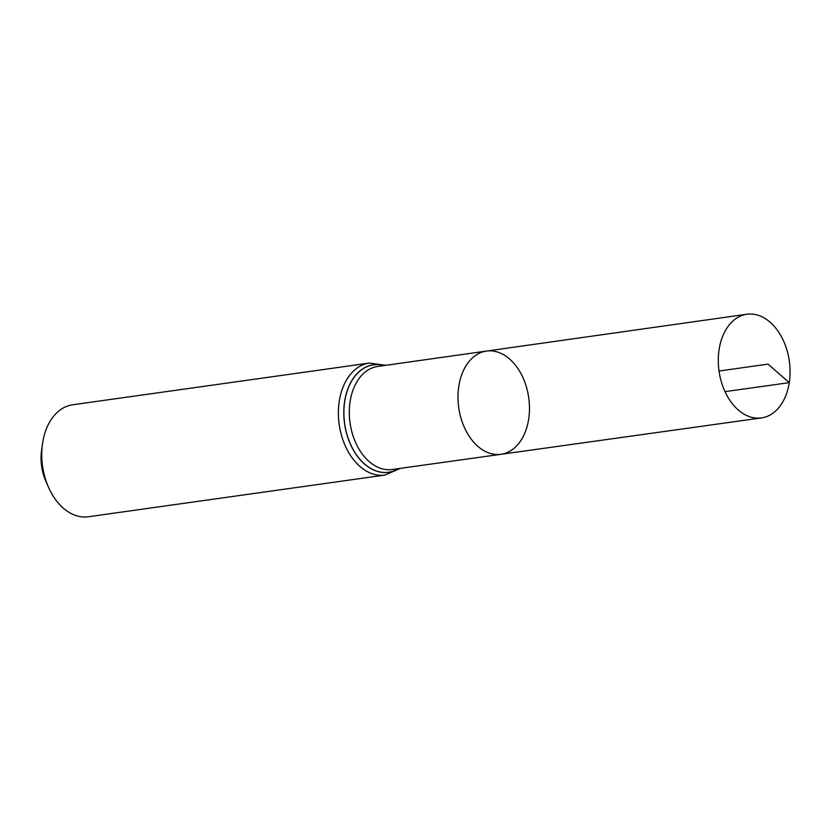 <?xml version="1.0" encoding="UTF-8"?>
<svg xmlns="http://www.w3.org/2000/svg" width="831" height="831" viewBox="0 0 831 831"><rect width="100%" height="100%" fill="white"/><g stroke="black" fill="none" stroke-linecap="round" stroke-linejoin="round"><path stroke-width="1.25" d="M528.661 419.188A52.124 35.349 82 0 0 486.457 351.077A52.124 35.349 82 0 0 458.733 407.606A52.124 35.349 82 0 0 500.968 454.308A52.124 35.349 82 0 0 528.661 419.188M369.286 363.085L72.65 404.78A56.539 38.34 82 0 0 42.443 444.118L41.55 450.641A40.096 27.194 82 0 0 45.85 481.242L48.51 487.267A56.539 38.34 82 0 0 88.387 516.757L385.023 475.062A56.539 38.34 -98 0 1 339.266 401.176A56.539 38.34 -98 0 1 369.286 363.085L385.844 365.308M42.443 444.118A56.539 38.34 82 0 0 48.51 487.267M486.457 351.077L377.721 366.45A52.031 35.286 -98 0 0 350.121 401.498A52.031 35.286 -98 0 0 392.201 469.494L500.968 454.308A52.124 35.349 -98 0 1 458.805 386.186A52.124 35.349 -98 0 1 486.457 351.077L746.882 314.243A52.343 35.494 -98 0 1 789.336 361.132A52.343 35.494 -98 0 1 761.456 417.92A52.343 35.494 -98 0 1 719.106 349.508A52.343 35.494 -98 0 1 746.882 314.243M719.033 371.021L768.052 364.123L789.263 382.644L725.027 391.65M398.641 468.601A54.254 36.793 -98 0 1 358.66 457.767A54.254 36.793 -98 0 1 344.74 401.342A54.254 36.793 -98 0 1 384.151 365.547M398.745 468.58A54.316 36.834 -98 0 1 358.649 457.902A54.316 36.834 -98 0 1 344.647 401.331A54.316 36.834 -98 0 1 384.265 365.526M385.023 475.062L400.334 468.362M500.968 454.308L761.456 417.92"/></g></svg>
